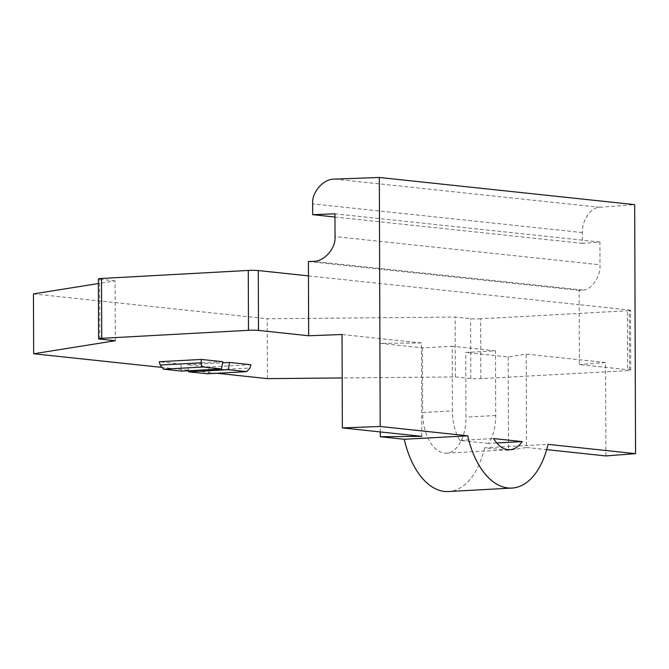 <?xml version="1.0" encoding="UTF-8"?>
<svg xmlns="http://www.w3.org/2000/svg" width="669" height="669" viewBox="0 0 669 669"><rect width="100%" height="100%" fill="white"/><g stroke="black" fill="none" stroke-linecap="round" stroke-linejoin="round"><path stroke-width="0.5" stroke-dasharray="3.35 2.51" d="M308.451 275.887L579.187 304.688L579.396 364.555L629.487 369.882A7.2 0.544 -0.2 0 1 630.742 370.183A7.2 0.544 -0.2 0 1 627.606 370.643L480.835 378.662A7.2 0.544 -0.2 0 1 470.825 378.554L455.355 376.906L342.185 377.943M629.487 369.882L629.278 310.023L579.187 304.688L579.137 290.321L582.624 290.053C591.262 290.463 600.812 276.565 599.993 264.773L335.018 236.583M629.278 310.023A7.2 0.544 -0.2 0 1 630.533 310.324A7.2 0.544 -0.2 0 1 627.397 310.776L627.606 370.643M480.835 378.662L480.626 318.795L627.397 310.776M480.626 318.795A7.2 0.544 -0.2 0 1 470.616 318.695L455.146 317.047L455.355 376.906M33.45 293.9L267.232 318.77L455.146 317.047M115.311 340.73L115.101 280.871L98.385 283.539M115.101 280.871L99.622 279.224A7.2 0.544 -0.2 0 1 98.368 278.923M188.482 370.768L187.454 364.73L222.551 362.807M496.724 442.987L488.479 443.438A38.417 21.592 -93.1 0 0 495.712 415.491L495.486 350.84L465.741 352.463L508.172 356.978L526.194 354.102L526.52 447.486L508.499 450.362L484.565 447.812L548.028 444.35M495.486 350.84L452.169 346.224L452.395 410.883L422.649 412.505A38.417 21.592 86.9 0 0 446.399 453.172A38.417 21.592 86.9 0 0 465.967 417.113L465.741 352.463M421.788 436.347L421.462 342.963L379.992 343.339L422.423 347.855L452.169 346.224M421.462 342.963L342.035 334.508M161.204 367.331L217.057 373.277M605.888 455.932L605.562 362.548L579.396 364.555M605.562 362.548L526.194 354.102M222.727 361.712L180.68 364.003L159.281 361.728M250.9 364.705L208.853 367.005L187.454 364.73M207.047 373.804C208.419 373.762 209.088 372.583 209.054 370.241L208.853 367.005M334.818 179.116L599.792 207.306C591.153 206.897 581.604 220.803 582.423 232.586L582.465 243.365L599.909 242.027L599.993 264.773M599.792 207.306L634.68 204.63M180.68 364.003L181.901 371.128M484.565 447.812A76.843 43.176 -93.1 0 1 448.498 491.531M526.52 447.486L546.665 449.627M308.401 261.52L579.137 290.321M267.441 378.637L267.232 318.77M599.909 242.027L334.943 213.837M488.479 443.438L459.829 440.394A38.417 21.592 -93.1 0 1 452.395 410.883M582.465 243.365L334.952 217.032M380.301 431.931L379.992 343.339M422.423 347.855L422.649 412.505M508.172 356.978L508.499 450.362M459.829 440.394L493.546 438.555M209.054 370.241L250.005 368.009M582.624 290.053L312.849 261.353M582.423 232.586L312.649 203.886M470.825 378.554L470.616 318.695M99.832 339.083L99.622 279.224M495.712 415.491L465.967 417.113M630.742 370.183L630.533 310.324M446.399 453.172L509.87 449.702"/><path stroke-width="1" d="M98.385 283.539L33.45 293.9L33.659 353.767L161.204 367.331M33.659 353.767L115.311 340.73L99.832 339.083A7.2 0.544 -0.2 0 1 98.577 338.79L98.368 278.923A7.2 0.544 -0.2 0 1 101.512 278.463L101.721 338.33L248.483 330.31A7.2 0.544 -0.2 0 1 258.502 330.419L308.66 335.754L342.035 334.508L342.361 427.901L421.788 436.347L380.318 436.723L380.301 431.931M248.483 330.31L248.274 270.443L101.512 278.463M248.274 270.443A7.2 0.544 -0.2 0 1 258.293 270.552L258.502 330.419M334.952 217.032L312.691 214.665L334.943 213.837L335.018 236.583C336.055 248.4 323.863 262.022 312.849 261.353L308.401 261.52L308.451 275.887L258.293 270.552M222.551 362.807L229.5 362.431L250.9 364.705L250.005 368.009L246.719 371.63L228.33 369.681L188.666 371.847L207.524 373.779M229.5 362.431L228.33 369.681M207.29 373.804L246.719 371.63L207.047 373.804M188.666 371.847L188.482 370.768M98.577 338.79A7.2 0.544 -0.2 0 1 101.721 338.33M217.057 373.277L267.441 378.637L342.185 377.943M201.327 359.429L222.727 361.712L221.564 368.954L203.184 367.005C201.812 366.662 201.135 365.266 201.152 362.807L201.327 359.429L159.281 361.728L160.2 365.048L163.512 369.171L181.901 371.128L221.564 368.954M342.361 427.901L380.193 426.488L379.323 177.469L634.68 204.63L635.55 453.657L605.888 455.932L546.665 449.627M522.196 441.599L493.546 438.555A38.417 21.592 -93.1 0 0 509.87 449.702A38.417 21.592 -93.1 0 0 522.196 441.599L496.724 442.987M380.193 426.488L467.715 435.803L404.252 439.274L380.318 436.723M635.55 453.657L548.028 444.35A76.843 43.176 -93.1 0 1 511.961 488.069A76.843 43.176 -93.1 0 1 467.715 435.803M511.961 488.069L448.498 491.531A76.843 43.176 -93.1 0 1 404.252 439.274M379.323 177.469L334.818 179.116C323.804 178.456 311.612 192.078 312.649 203.886L312.691 214.665M308.66 335.754L308.451 275.887M201.152 362.807L160.2 365.048M163.512 369.171L203.184 367.005"/></g></svg>
